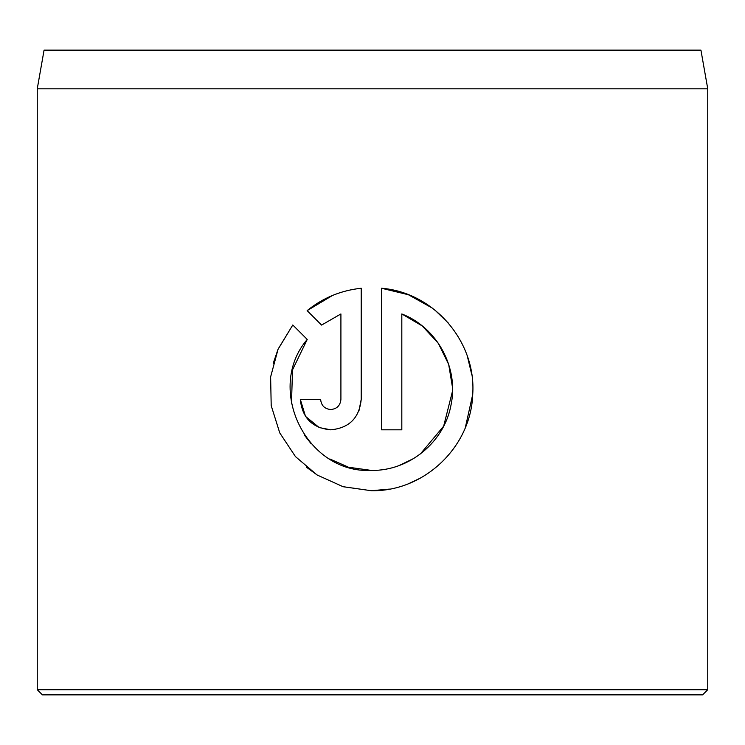 <?xml version="1.0" encoding="UTF-8"?>
<svg xmlns="http://www.w3.org/2000/svg" width="745" height="745" viewBox="0 0 745 745"><rect width="100%" height="100%" fill="white"/><g stroke="black" fill="none" stroke-linecap="round" stroke-linejoin="round"><path stroke-width="1.12" d="M291.481 403.771L292.506 369.883L307.229 339.441C264.922 388.732 306.474 473.764 371.364 470.421L349.135 467.32M348.055 467.003L329.784 458.967M310.861 443.377L304.342 435.052M432.426 308.151L408.418 294.741L381.514 288.24C434 292.496 476.334 341.62 472.73 394.273C471.091 446.972 424.166 491.691 371.364 490.722L389.43 489.102M409.368 483.337L420.506 478.029M465.346 427.546L472.721 394.45M471.864 375.014L467.366 356.287M448.322 323.051L434.894 310.069M330.771 409.526C324.634 408.94 321.244 405.559 320.62 399.376C321.244 405.559 324.634 408.94 330.771 409.526C336.908 408.94 340.288 405.559 340.912 399.376L340.912 313.952L321.579 325.081L307.136 310.637C322.79 297.935 340.819 290.466 361.213 288.24L361.213 399.376C359.36 417.917 349.209 428.068 330.771 429.818C312.341 428.096 302.191 417.945 300.319 399.376L320.62 399.376M358.932 410.933L361.213 399.376M44.067 50.148L700.933 50.148L707.75 88.823L37.25 88.823L44.067 50.148M707.75 689.702L702.591 694.852L42.409 694.852L37.25 689.702L707.75 689.702L707.75 88.823M343.184 486.727L371.364 490.722L343.017 486.681L317.044 474.956L295.439 456.573L279.748 432.892L271.199 405.615L270.621 376.933L278.043 349.312L292.785 324.997L307.229 339.441M371.364 470.421C409.396 471.036 444.448 441.943 451.06 404.777C458.948 367.546 437.045 327.474 401.816 313.952L401.816 429.818L381.514 429.818L381.514 288.24M37.25 689.702L37.25 88.823M321.579 325.081L340.912 313.952M332.438 295.495L307.136 310.637M300.319 399.376L305.506 416.362L319.139 427.518M319.316 427.583L330.771 429.818M292.785 324.997L278.211 348.939M277.96 349.507L273.219 363.364M306.307 467.124L317.826 475.45M401.816 313.952L422.182 325.891L438.246 343.175L448.676 364.398L452.55 387.8M452.541 390.976L443.647 426.205L420.404 453.938M413.857 458.417L399.171 465.513"/></g></svg>
